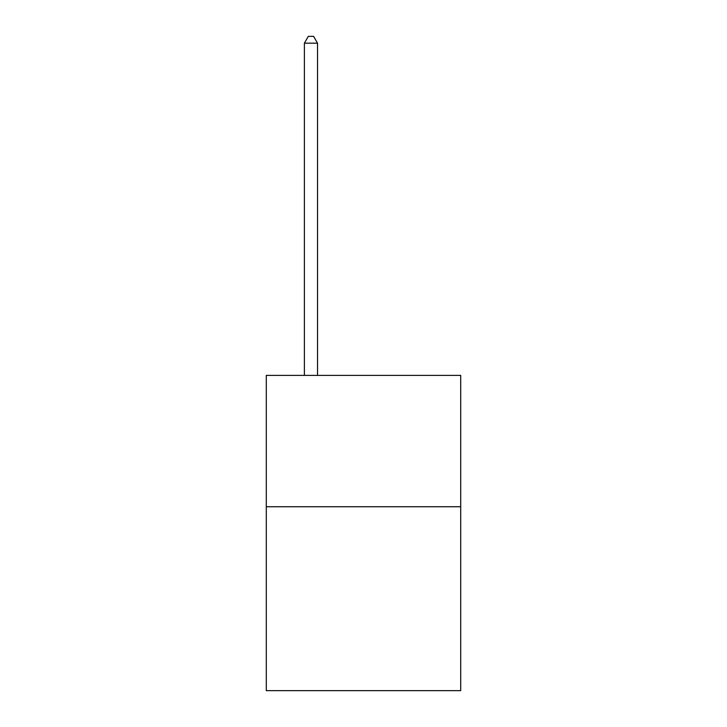 <?xml version="1.0" encoding="UTF-8"?>
<svg xmlns="http://www.w3.org/2000/svg" width="727" height="727" viewBox="0 0 727 727"><rect width="100%" height="100%" fill="white"/><g stroke="black" fill="none" stroke-linecap="round" stroke-linejoin="round"><path stroke-width="1.09" d="M460.709 506.737L460.709 690.65L266.291 690.65L266.291 375.377L460.709 375.377L460.709 506.737L266.291 506.737M317.526 375.377L317.526 43.184L304.386 43.184L304.386 375.377M304.386 43.184L308.33 36.35L313.582 36.35L317.526 43.184"/></g></svg>
